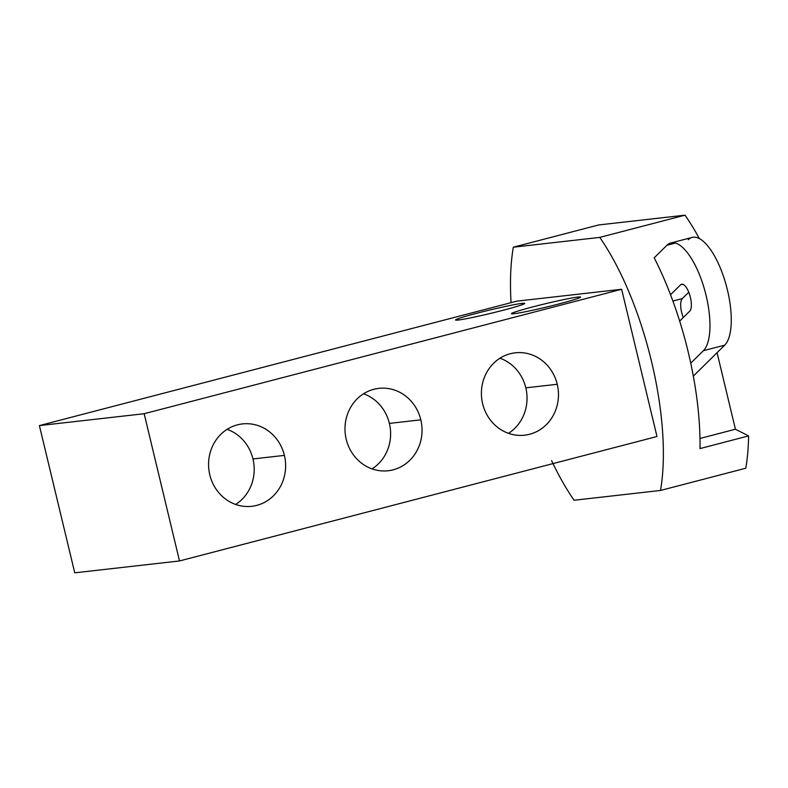 <?xml version="1.0" encoding="UTF-8"?>
<svg xmlns="http://www.w3.org/2000/svg" width="788" height="788" viewBox="0 0 788 788"><rect width="100%" height="100%" fill="white"/><g stroke="black" fill="none" stroke-linecap="round" stroke-linejoin="round"><path stroke-width="1.18" d="M621.634 289.275L144.165 413.72L39.4 425.589L516.869 301.144L621.634 289.275L144.165 413.72L39.4 425.589L516.869 301.144L621.634 289.275L656.985 436.503L179.506 560.948L74.752 572.827L39.4 425.589L74.752 572.827L179.506 560.948L144.165 413.72L179.506 560.948L656.985 436.503L621.634 289.275M522.129 303.38A35.529 1.734 -13.5 0 0 477.065 313.191A35.529 1.734 -13.5 0 0 458.183 320.046A35.529 1.734 -13.5 0 0 503.256 310.226A35.529 1.734 -13.5 0 0 522.129 303.38A35.529 1.734 -13.5 0 0 483.29 311.605A35.529 1.734 -13.5 0 0 455.612 320.007A35.529 1.734 -13.5 0 0 458.183 320.046A35.529 1.734 -13.5 0 0 497.031 311.812A35.529 1.734 -13.5 0 0 524.71 303.419A35.529 1.734 -13.5 0 0 522.129 303.38L522.434 304.621L522.129 303.38M578.008 297.046A35.529 1.734 -13.5 0 0 532.934 306.857A35.529 1.734 -13.5 0 0 514.062 313.713A35.529 1.734 -13.5 0 0 559.125 303.892A35.529 1.734 -13.5 0 0 578.008 297.046L578.303 298.288L578.008 297.046A35.529 1.734 -13.5 0 0 539.159 305.271A35.529 1.734 -13.5 0 0 511.481 313.673A35.529 1.734 -13.5 0 0 514.062 313.713A35.529 1.734 -13.5 0 0 552.9 305.478A35.529 1.734 -13.5 0 0 580.579 297.086A35.529 1.734 -13.5 0 0 578.008 297.046M284.399 455.385A41.449 38.494 -96.5 0 1 256.76 505.374A41.449 38.494 -96.5 0 1 209.795 474.829A41.449 38.494 -96.5 0 1 237.434 424.85A41.449 38.494 -96.5 0 1 284.399 455.385L252.968 458.951A41.449 38.494 -96.5 0 1 235.642 504.448A41.449 38.494 -96.5 0 0 252.968 458.951L284.399 455.385A41.449 38.494 83.5 0 0 242.428 423.924A41.449 38.494 83.5 0 0 209.795 474.829A41.449 38.494 83.5 0 0 251.766 506.3A41.449 38.494 83.5 0 0 284.399 455.385M420.822 419.837A41.449 38.494 -96.5 0 1 393.182 469.815A41.449 38.494 -96.5 0 1 346.218 439.28A41.449 38.494 -96.5 0 1 373.857 389.292A41.449 38.494 -96.5 0 1 420.822 419.837L389.39 423.392A41.449 38.494 -96.5 0 1 372.064 468.89A41.449 38.494 -96.5 0 0 389.39 423.392L420.822 419.837A41.449 38.494 83.5 0 0 378.851 388.366A41.449 38.494 83.5 0 0 346.218 439.28A41.449 38.494 83.5 0 0 388.189 470.741A41.449 38.494 83.5 0 0 420.822 419.837M557.244 384.278A41.449 38.494 -96.5 0 1 529.605 434.257A41.449 38.494 -96.5 0 1 482.64 403.722A41.449 38.494 -96.5 0 1 510.269 353.743A41.449 38.494 -96.5 0 1 557.244 384.278L525.813 387.844A41.449 38.494 -96.5 0 1 508.477 433.331A41.449 38.494 -96.5 0 0 525.813 387.844L557.244 384.278A41.449 38.494 83.5 0 0 515.273 352.807A41.449 38.494 83.5 0 0 482.64 403.722A41.449 38.494 83.5 0 0 524.611 435.193A41.449 38.494 83.5 0 0 557.244 384.278M227.131 429.342A41.449 38.494 -96.5 0 1 252.968 458.951A41.449 38.494 -96.5 0 0 227.131 429.342M363.544 393.783A41.449 38.494 -96.5 0 1 389.39 423.392A41.449 38.494 -96.5 0 0 363.544 393.783M499.966 358.225A41.449 38.494 -96.5 0 1 525.813 387.844A41.449 38.494 -96.5 0 0 499.966 358.225M599.766 237.395L513.333 247.196A175.281 64.449 -104.6 0 0 511.057 302.661A175.281 64.449 -104.6 0 1 513.333 247.196L599.766 237.395L685.038 215.173L598.594 224.974L513.333 247.196L598.594 224.974L685.038 215.173A175.281 64.449 75.4 0 1 699.35 238.606A175.281 64.449 75.4 0 0 685.038 215.173L599.766 237.395A175.281 64.449 -104.6 0 1 660.521 490.451A175.281 64.449 -104.6 0 0 599.766 237.395M551.59 460.645A175.281 64.449 -104.6 0 0 574.088 500.252L660.521 490.451L574.088 500.252A175.281 64.449 -104.6 0 1 552.999 463.61M654.207 257.834A175.281 64.449 75.4 0 1 670.539 294.742A175.281 64.449 75.4 0 1 679.67 321.08A175.281 64.449 75.4 0 1 690.741 363.179A175.281 64.449 75.4 0 1 700 448.579L748.6 435.912A175.281 64.449 75.4 0 1 745.783 468.23L660.521 490.451L745.783 468.23A175.281 64.449 75.4 0 0 748.6 435.912L700 448.579A175.281 64.449 75.4 0 0 690.741 363.179A175.281 64.449 -104.6 0 0 679.67 321.08L689.727 311.161A14.214 5.23 -104.6 0 0 689.372 293.835A14.214 5.23 -104.6 0 0 680.615 284.803L670.539 294.742A175.281 64.449 -104.6 0 0 654.207 257.834L666.943 245.265A56.844 20.902 75.4 0 1 701.98 281.395A56.844 20.902 75.4 0 1 703.398 350.699L690.741 363.179L703.398 350.699A56.844 20.902 -104.6 0 0 703.792 286.99A56.844 20.902 -104.6 0 0 670.834 242.97A56.844 20.902 -104.6 0 0 666.943 245.265L675.346 243.078L666.943 245.265L654.207 257.834M670.834 242.97L692.15 237.415A56.844 20.902 75.4 0 1 725.108 281.434A56.844 20.902 75.4 0 1 724.714 345.144L693.617 375.827L724.714 345.144L703.398 350.699L724.714 345.144A56.844 20.902 75.4 0 0 723.295 275.839A56.844 20.902 75.4 0 0 688.259 239.71M682.319 298.593A14.214 5.23 -104.6 0 0 683.275 317.525A14.214 5.23 75.4 0 1 682.319 298.593L672.893 301.055L682.319 298.593L688.771 292.23L682.319 298.593M670.539 294.742A175.281 64.449 75.4 0 1 679.67 321.08L689.727 311.161A14.214 5.23 -104.6 0 0 689.825 295.234A14.214 5.23 -104.6 0 0 681.59 284.232A14.214 5.23 -104.6 0 0 680.615 284.803L682.713 284.251L680.615 284.803L670.539 294.742M717.06 352.699L735.431 429.233L699.98 438.473L735.431 429.233L748.6 435.912L735.431 429.233L717.06 352.699"/></g></svg>
